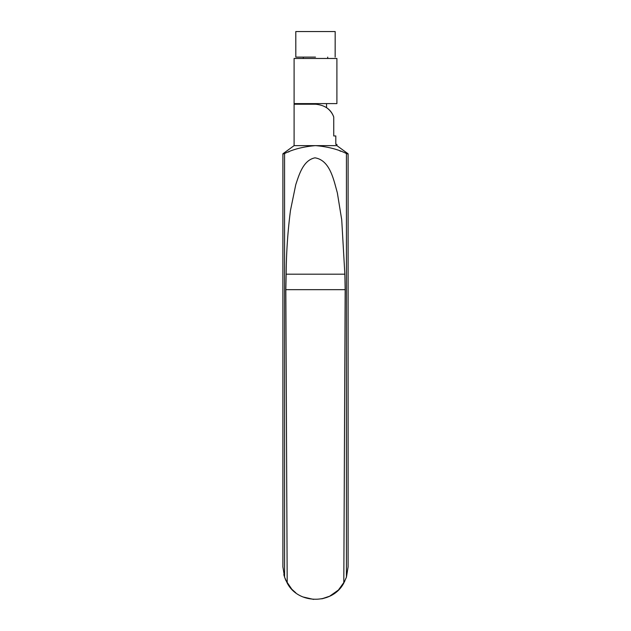 <?xml version="1.0" encoding="UTF-8"?>
<svg xmlns="http://www.w3.org/2000/svg" width="631" height="631" viewBox="0 0 631 631"><rect width="100%" height="100%" fill="white"/><g stroke="black" fill="none" stroke-linecap="round" stroke-linejoin="round"><path stroke-width="0.95" d="M344.849 274.193L345.173 289.661L285.827 289.661L286.151 274.193L344.849 274.193L341.726 219.84L337.34 192.826C333.633 179.646 329.966 160.187 314.964 157.837C303.361 160.179 299.236 174.211 295.765 184.662L290.473 210.423C287.76 231.459 286.316 252.715 286.151 274.193M348.107 153.806L336.899 145.635L336.899 144.381L335.802 144.381L335.802 135.957L333.744 135.957L333.744 117.027C331.007 109.376 324.926 105.109 315.5 104.218L294.101 104.218L294.101 145.635L315.2 145.635C303.014 146.747 292.8 149.389 284.565 153.554L284.565 577.152L287.192 583.028L285.827 289.661M336.899 145.635L315.8 145.635C327.986 146.747 338.2 149.389 346.435 153.554L346.435 577.16L343.808 583.02L345.173 289.661M343.808 583.02C332.703 604.656 298.297 604.624 287.192 583.036M294.101 145.635L282.893 153.79L282.893 566.843L284.565 577.152L285.882 580.496L291.893 589.338L285.882 580.496M282.893 154.043L284.565 153.554M348.107 566.843L346.435 577.16L348.107 566.843L348.107 154.043L346.435 153.554M344.755 581.254L338.421 590.032L329.587 596.256L338.421 590.032L344.755 581.254M326.984 597.368L322.236 598.748L326.984 597.368M313.528 599.395L302.951 596.95L313.528 599.395M284.25 576.142L283.824 574.573L284.25 576.142M339.872 150.927L340.795 151.282M333.744 135.957L335.802 135.957M289.093 151.716L288.241 152.055M333.744 117.027A19.395 19.395 0 0 0 326.542 107.672L326.542 103.602M329.8 596.153L321.747 598.851M295.852 592.872L291.672 589.102M303.29 58.462L303.29 57.105L295.821 57.105L315.5 57.105C331.251 57.105 331.251 57.105 315.5 57.105C331.251 57.105 331.251 57.105 315.5 57.105C299.749 57.105 299.749 57.105 315.5 57.105M295.821 57.105L295.797 31.55L335.171 31.55L335.148 57.105M294.101 58.462L336.899 58.462L336.899 103.602L294.101 103.602L294.101 58.462M304.457 104.218L304.457 103.602M315.2 145.635L315.8 145.635M327.71 58.462L327.71 57.105"/></g></svg>
